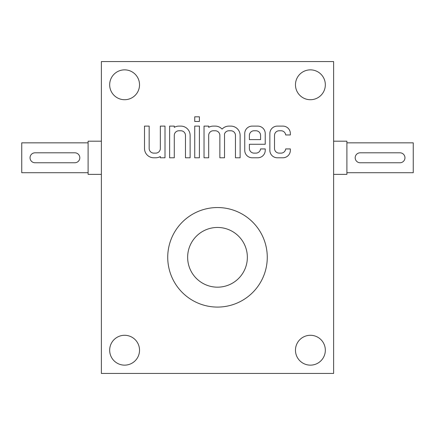 <?xml version="1.0" encoding="UTF-8"?>
<svg xmlns="http://www.w3.org/2000/svg" width="435" height="435" viewBox="0 0 435 435"><rect width="100%" height="100%" fill="white"/><g stroke="black" fill="none" stroke-linecap="round" stroke-linejoin="round"><path stroke-width="0.65" d="M101.377 373.437L101.377 61.563L333.623 61.563L333.623 373.437L101.377 373.437M269.852 133.567L269.852 150.314A7.466 7.466 0 0 0 277.318 157.78L282.886 157.78A7.466 7.466 0 0 0 290.352 150.314L290.352 148.928L285.67 148.928A4.644 4.644 0 0 1 281.037 153.12L279.156 153.12A4.644 4.644 0 0 1 274.512 148.476L274.512 135.405A4.644 4.644 0 0 1 279.156 130.761L281.037 130.761A4.644 4.644 0 0 1 285.67 134.953L290.352 134.953L290.352 133.567A7.466 7.466 0 0 0 282.886 126.106L277.318 126.106A7.466 7.466 0 0 0 269.852 133.567M244.736 133.567L244.736 150.314A7.466 7.466 0 0 0 252.202 157.78L257.77 157.78A7.466 7.466 0 0 0 265.236 150.314L265.236 148.928L260.554 148.928A4.644 4.644 0 0 1 255.921 153.12L254.04 153.12A4.644 4.644 0 0 1 249.396 148.476L249.396 144.273L265.236 144.273L265.236 133.567A7.466 7.466 0 0 0 257.77 126.106L252.202 126.106A7.466 7.466 0 0 0 244.736 133.567M204.031 157.78L208.686 157.78L208.686 135.405A4.644 4.644 0 0 1 213.335 130.761L215.222 130.761A4.644 4.644 0 0 1 219.865 135.405L219.865 157.78L224.525 157.78L224.525 135.394A9.287 9.287 0 0 0 224.444 134.181A4.644 4.644 0 0 1 228.924 130.761L230.816 130.761A4.644 4.644 0 0 1 235.46 135.405L235.46 157.78L240.12 157.78L240.12 135.394A9.287 9.287 0 0 0 230.827 126.106L228.94 126.106A9.287 9.287 0 0 0 222.084 129.119A9.287 9.287 0 0 0 215.238 126.106L213.346 126.106A9.287 9.287 0 0 0 208.686 127.352L208.686 126.106L204.031 126.106L204.031 157.78M194.739 116.814L194.739 121.457L199.399 121.457L199.399 116.814L194.739 116.814M194.739 157.78L199.399 157.78L199.399 126.106L194.739 126.106L194.739 157.78M169.623 157.78L174.283 157.78L174.283 135.405A4.644 4.644 0 0 1 178.926 130.761L180.819 130.761A4.644 4.644 0 0 1 185.462 135.405L185.462 157.78L190.122 157.78L190.122 135.394A9.287 9.287 0 0 0 180.829 126.106L178.943 126.106A9.287 9.287 0 0 0 174.283 127.352L174.283 126.106L169.623 126.106L169.623 157.78M144.507 148.487A9.287 9.287 0 0 0 153.8 157.78L155.686 157.78A9.287 9.287 0 0 0 160.346 156.529L160.346 157.78L165.006 157.78L165.006 126.106L160.346 126.106L160.346 148.476A4.644 4.644 0 0 1 155.703 153.12L153.811 153.12A4.644 4.644 0 0 1 149.167 148.476L149.167 126.106L144.507 126.106L144.507 148.487M325.331 350.213A14.931 14.931 0 0 0 302.934 337.283A14.931 14.931 0 0 0 302.934 363.143A14.931 14.931 0 0 0 325.331 350.213M139.532 350.213A14.931 14.931 0 0 0 117.135 337.283A14.931 14.931 0 0 0 117.135 363.143A14.931 14.931 0 0 0 139.532 350.213M139.532 84.787A14.931 14.931 0 0 0 117.135 71.857A14.931 14.931 0 0 0 117.135 97.717A14.931 14.931 0 0 0 139.532 84.787M325.331 84.787A14.931 14.931 0 0 0 302.934 71.857A14.931 14.931 0 0 0 302.934 97.717A14.931 14.931 0 0 0 325.331 84.787M217.5 207.544A49.769 49.769 0 0 0 167.731 257.313A49.769 49.769 0 0 0 217.5 307.083A49.769 49.769 0 0 0 267.269 257.313A49.769 49.769 0 0 0 217.5 207.544M249.396 139.613L260.576 139.613L260.576 135.405A4.644 4.644 0 0 0 255.932 130.761L254.04 130.761A4.644 4.644 0 0 0 249.396 135.405L249.396 139.613M399.977 162.755A4.975 4.975 0 0 0 404.958 157.78A4.975 4.975 0 0 0 399.977 152.805L360.164 152.805A4.975 4.975 0 0 0 355.188 157.78A4.975 4.975 0 0 0 360.164 162.755L399.977 162.755M346.896 142.849L413.25 142.849L413.25 172.711L346.896 172.711M333.623 141.19L346.896 141.19L346.896 174.37L333.623 174.37M35.023 152.805A4.975 4.975 0 0 0 30.042 157.78A4.975 4.975 0 0 0 35.023 162.755L74.836 162.755A4.975 4.975 0 0 0 79.812 157.78A4.975 4.975 0 0 0 74.836 152.805L35.023 152.805M88.104 172.711L21.75 172.711L21.75 142.849L88.104 142.849M101.377 174.37L88.104 174.37L88.104 141.19L101.377 141.19M217.5 227.456A29.863 29.863 0 0 1 243.361 272.245A29.863 29.863 0 0 1 191.639 272.245A29.863 29.863 0 0 1 217.5 227.456"/></g></svg>
